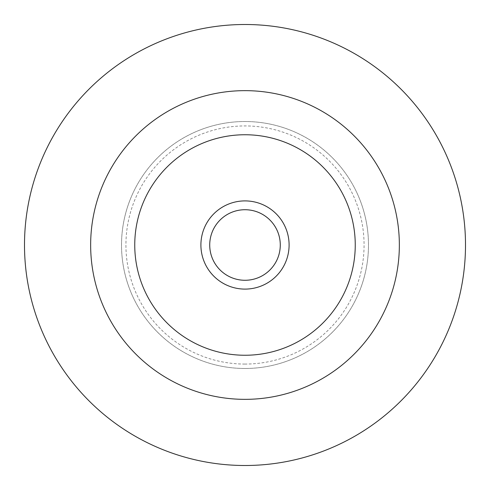 <?xml version="1.0" encoding="UTF-8"?>
<svg xmlns="http://www.w3.org/2000/svg" width="490" height="490" viewBox="0 0 490 490"><rect width="100%" height="100%" fill="white"/><g stroke="black" fill="none" stroke-linecap="round" stroke-linejoin="round"><path stroke-width="0.37" stroke-dasharray="2.45 1.84" d="M245 399.35A154.35 154.35 0 0 1 90.65 245A154.35 154.35 0 0 1 245 90.65A154.35 154.35 0 0 1 399.35 245A154.35 154.35 0 0 1 245 399.35M245 465.5A220.5 220.5 0 0 1 24.5 245A220.5 220.5 0 0 1 245 24.5A220.5 220.5 0 0 1 465.5 245A220.5 220.5 0 0 1 245 465.5M245 368.48A123.48 123.48 0 0 1 121.52 245A123.48 123.48 0 0 1 245 121.52A123.48 123.48 0 0 1 368.48 245A123.48 123.48 0 0 1 245 368.48A123.48 123.48 0 0 0 368.48 245A123.48 123.48 0 0 0 245 121.52A123.48 123.48 0 0 0 121.52 245A123.48 123.48 0 0 0 245 368.48M245 364.07A119.07 119.07 0 0 1 125.93 245A119.07 119.07 0 0 1 245 125.93A119.07 119.07 0 0 1 364.07 245A119.07 119.07 0 0 1 245 364.07M245 280.28A35.28 35.28 0 0 0 280.28 245A35.28 35.28 0 0 0 245 209.72A35.28 35.28 0 0 0 209.72 245A35.28 35.28 0 0 0 245 280.28M245 289.1A44.1 44.1 0 0 0 289.1 245A44.1 44.1 0 0 0 245 200.9A44.1 44.1 0 0 0 200.9 245A44.1 44.1 0 0 0 245 289.1"/><path stroke-width="0.73" d="M245 355.25A110.25 110.25 0 0 0 355.25 245A110.25 110.25 0 0 0 245 134.75A110.25 110.25 0 0 0 134.75 245A110.25 110.25 0 0 0 245 355.25M245 289.1A44.1 44.1 0 0 0 289.1 245A44.1 44.1 0 0 0 245 200.9A44.1 44.1 0 0 0 200.9 245A44.1 44.1 0 0 0 245 289.1M245 399.35A154.35 154.35 0 0 0 399.35 245A154.35 154.35 0 0 0 245 90.65A154.35 154.35 0 0 0 90.65 245A154.35 154.35 0 0 0 245 399.35M245 465.5A220.5 220.5 0 0 0 465.5 245A220.5 220.5 0 0 0 245 24.5A220.5 220.5 0 0 0 24.5 245A220.5 220.5 0 0 0 245 465.5M245 280.28A35.28 35.28 0 0 0 280.28 245A35.28 35.28 0 0 0 245 209.72A35.28 35.28 0 0 0 209.72 245A35.28 35.28 0 0 0 245 280.28"/></g></svg>
